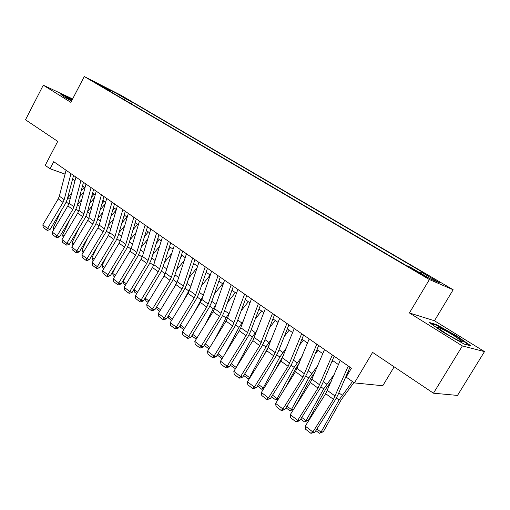 <?xml version="1.0" encoding="UTF-8"?>
<svg xmlns="http://www.w3.org/2000/svg" width="510" height="510" viewBox="0 0 510 510"><rect width="100%" height="100%" fill="white"/><g stroke="black" fill="none" stroke-linecap="round" stroke-linejoin="round"><path stroke-width="0.76" d="M94.962 82.62L102.784 86.751L94.962 82.62M453.173 289.756L120.819 95.172L84.271 76.538L429.401 279.55L453.173 289.756L434.456 320.758L409.402 312.955L462.385 345.914L484.5 351.6L434.456 320.758M484.5 351.6L457.508 395.422L433.474 393.197L372.606 352.404L354.412 382.914L382.781 385.738L394.147 366.843M72.618 98.946L43.273 85.189L25.5 119.78L57.732 141.385L45.224 165.374L50.037 168.759L65.07 174.114M462.385 345.914L433.474 393.197M354.412 382.914L346.143 377.094L351.422 368.201L53.728 161.689L50.037 168.759M423.166 274.941L411.583 268.668L418.863 273.073L426.647 277.108L423.166 274.941L422.911 275.374M110.746 91.787L110.67 91.175L103.581 87.573L405.622 265.143L410.588 267.336L429.688 278.556L439.607 282.846L420.928 271.894L425.487 273.908L132.173 102.102L125.549 98.736L123.987 99.571M110.67 91.175L99.475 84.603L114.444 92.227L125.549 98.736M409.402 312.955L429.401 279.55M43.273 85.189L70.852 102.344L84.271 76.538M72.586 179.029L74.97 180.693M82.499 185.952L84.998 187.693M92.61 193.003L95.23 194.839M102.924 200.207L105.672 202.126M113.45 207.551L116.331 209.559M124.191 215.048L127.207 217.158M135.163 222.704L138.318 224.91M146.364 230.526L149.666 232.834M157.8 238.508L161.262 240.924M169.492 246.668L173.107 249.192M181.433 255.006L185.213 257.639M193.641 263.523L197.587 266.277M206.123 272.232L210.248 275.113M218.879 281.144L223.195 284.153M231.935 290.254L236.436 293.397M245.291 299.574L249.989 302.857M258.952 309.111L263.868 312.541M272.946 318.877L278.071 322.454M287.27 328.873L292.625 332.609M301.945 339.118L307.53 343.02M316.978 349.611L322.811 353.679M332.38 360.36L338.468 364.612M348.171 371.382L349.133 372.058M419.877 272.793L420.928 271.894M131.248 103.842L132.173 102.102M114.444 92.227L113.806 93.585M457.017 336.128L436.624 324.66L429.267 322.441L442.878 332.099L464.24 344.122L471.004 345.914L457.017 336.128L456.769 336.543M72.382 99.405L59.982 93.496L63.316 96.447L71.528 101.05L65.771 97.448C65.172 96.728 67.269 97.588 72.063 100.024M436.324 325.15L436.624 324.66M348.26 366.008L333.464 399.356L312.885 431.976L314.849 432.238L335.338 399.776L337.926 394.938L349.987 367.206M340.253 360.455L325.68 393.688L305.254 426.124L312.885 431.976L310.953 433.36L305.624 429.261L305.254 426.124M314.849 432.238L310.953 433.36M316.908 428.98L321.039 432.123L339.029 399.987L352.486 381.563M319.381 433.302L321.039 432.123L323.283 431.791L319.381 433.302L315.875 430.618M353.921 382.57L341.209 399.795L323.283 431.791M445.702 333.336C454.346 338.742 464.285 343.606 462.073 341.375L453.957 335.676C444.65 329.868 434.38 324.985 438.351 328.293L445.702 333.336M452.427 337.301L446.193 333.642M430.72 323.474L436.821 325.303L456.597 336.421L469.614 345.544M60.894 94.305L72.229 99.699M332.341 354.966L317.998 388.084L297.719 420.342L299.733 420.661L319.917 388.556L322.447 383.762L334.139 356.216M324.532 349.548L310.405 382.557L290.273 414.636L297.719 420.342L295.845 421.738L290.643 417.741L290.273 414.636M299.733 420.661L296.654 421.859L295.845 421.738M316.818 344.199L302.902 377.094L282.916 408.994L284.975 409.358L304.872 377.61L307.351 372.855L318.68 345.487M309.2 338.914L295.494 371.694L275.649 403.423L282.916 408.994L281.106 410.397L276.031 406.495L275.649 403.423M284.975 409.358L281.934 410.544L281.106 410.397M301.678 333.693L288.175 366.365L268.47 397.915L270.574 398.329L290.19 366.926L292.619 362.215L303.597 335.025M294.244 328.536L280.94 361.099L261.375 392.477L268.47 397.915L266.717 399.33L261.764 395.518L261.375 392.477M270.574 398.329L267.559 399.496L266.717 399.33M286.9 323.442L273.793 355.891L254.369 387.096L256.511 387.555L275.853 356.49L278.231 351.823L288.87 324.813M279.646 318.412L266.73 350.746L247.439 381.786L254.369 387.096L252.667 388.524L247.828 384.801L247.439 381.786M256.511 387.555L253.527 388.709L252.667 388.524M331.302 362.903L332.941 360.755M301.761 417.435L306.051 420.705L323.697 388.856L334.375 374.174M304.457 421.897L306.051 420.705L308.34 420.425L304.457 421.897L300.741 419.054M331.423 381.046L325.922 388.722L308.34 420.425M315.129 354.074L318.004 350.325M286.977 406.17L291.42 409.555L308.728 377.999L317.979 365.236M293.543 409.422L289.884 410.76L291.42 409.555L293.594 409.345M315.123 372.07L310.998 377.916L294.729 407.541M289.884 410.76L285.97 407.777M299.459 345.276L303.418 340.144M272.544 395.173L277.128 398.667L294.123 367.398L302.111 356.324M278.428 398.979L275.649 399.891L277.128 398.667L278.696 398.552M299.344 363.101L296.425 367.359L284.535 389.213M275.649 399.891L271.549 396.761M284.255 336.53L289.17 330.2M258.449 384.432L263.173 388.033L279.856 357.045L286.722 347.45M263.689 388.767L261.751 389.27L263.173 388.033L264.18 387.976M284.044 354.189L274.119 372.032M261.751 389.27L257.474 386.006M272.474 313.433L259.749 345.659L240.592 376.533L242.773 377.037L261.847 346.303L264.174 341.668L274.501 314.842M265.391 308.518L252.852 340.635L233.829 371.344L240.592 376.533L238.948 377.974L234.217 374.334L233.829 371.344M242.773 377.037L239.821 378.171L238.948 377.974M269.49 327.86L275.247 320.484M244.685 373.945L249.537 377.642L265.92 346.928L271.792 338.646M249.307 378.783L248.166 378.898L250.027 377.623M269.076 345.646L263.555 355.853M248.166 378.898L243.723 375.5M258.385 303.667L247.56 332.596L246.03 335.669L227.135 366.218L229.347 366.754L248.166 336.345L250.448 331.755L260.463 305.101M251.468 298.866L240.803 327.7L239.292 330.76L220.524 361.144L227.135 366.218L225.541 367.659L220.926 364.108L220.524 361.144M229.347 366.754L226.434 367.876L225.541 367.659M255.14 319.279L261.636 310.985M231.24 363.7L236.219 367.487L252.297 337.046L257.282 329.932M254.05 338.385L252.896 340.559M235.435 368.743L230.303 365.211M236.213 367.487L234.893 368.755M244.628 294.117L232.63 325.909L213.99 356.133L216.234 356.713L234.798 326.623L237.035 322.065L246.751 295.59M237.87 289.431L227.524 318.074L226.038 321.109L207.525 351.18L213.99 356.133L212.44 357.586L207.927 354.112L207.525 351.18M216.234 356.713L213.346 357.816L212.44 357.586M241.173 310.794L248.338 301.703M225.669 352.818L238.992 327.388L243.168 321.306M221.952 358.842L217.324 354.941M218.101 353.685L222.883 357.331M231.189 284.797L220.996 313.344L219.529 316.366L201.138 346.277L203.413 346.889L221.729 317.112L223.928 312.598L233.351 286.295M224.585 280.213L214.544 308.665L213.091 311.674L194.82 341.432L201.138 346.277L199.639 347.737L195.228 344.339L194.82 341.432M203.413 346.889L200.551 347.979L199.639 347.737M227.575 302.424L235.333 292.625M215.156 338.787L225.975 317.947L229.43 312.796M208.922 348.916L204.848 345.799L204.631 344.913M205.256 343.899L209.852 347.399M218.05 275.68L208.163 304.043L206.722 307.039L188.572 336.645L190.88 337.288L208.953 307.817L211.108 303.342L220.256 277.21M211.593 271.205L201.852 299.466L200.424 302.449L182.395 331.902L188.572 336.645L187.119 338.104L182.803 334.789L182.395 331.902M190.88 337.288L188.043 338.366L187.119 338.104M214.321 294.168L222.615 283.745M211.803 301.359L216.049 304.4L213.256 308.716L204.663 325.399M196.197 339.195L192.531 336.39L192.213 335.115M192.697 334.331L197.115 337.697M205.211 266.775L195.61 294.946L194.202 297.916L176.288 327.222L178.621 327.904L196.458 298.726L198.575 294.283L207.455 268.33M198.9 262.395L189.44 290.47L188.043 293.428L170.244 322.588L176.288 327.222L174.879 328.689L170.659 325.444L170.244 322.588M178.621 327.904L175.816 328.963L174.879 328.689M201.399 286.034L210.171 275.062M194.214 312.592L202.986 296.17M183.753 329.689L180.483 327.184L180.062 325.533M180.412 324.972L184.658 328.204M192.652 258.066L183.339 286.046L181.949 288.991L164.271 318.004L166.623 318.718L184.237 289.833L186.316 285.428L194.935 259.647M186.481 253.782L177.302 281.673L175.924 284.606L158.355 313.471L164.271 318.004L162.9 319.477L158.776 316.302L158.355 313.471M166.623 318.718L163.85 319.764L162.9 319.477M188.796 278.02L197.134 267.629M183.836 300.32L190.217 288.175M171.583 320.388L168.689 318.176L168.179 316.174M168.396 315.811L172.476 318.922M180.374 249.549L171.328 277.344L169.97 280.264L152.509 308.983L154.893 309.729L172.284 281.131L174.318 276.764L182.695 251.156M174.337 245.361L165.418 273.06L164.073 275.974L146.727 304.546L152.509 308.983L151.183 310.462L147.141 307.358L146.727 304.546M154.893 309.729L152.139 310.762L151.183 310.462M176.485 270.128L184.282 260.463M173.54 288.526L177.709 280.43M193.934 263.734L193.309 264.512M159.681 311.298L157.144 309.36L156.538 307.02M156.64 306.854L160.561 309.844M148.034 302.398L145.841 300.721L145.318 297.783M164.475 262.363L171.762 253.368M163.334 277.185L165.444 272.99M182.172 255.523L180.648 257.41M145.159 298.108L148.901 300.964M136.629 293.69L134.767 292.268L134.085 289.667L135.469 286.856M152.732 254.726L159.553 246.343M170.652 247.484L168.306 250.378M134.085 289.667L137.49 292.268M168.364 241.217L159.579 268.827L158.24 271.728L141.002 300.16L143.406 300.932L160.58 272.614L162.582 268.285L170.71 242.843M162.454 237.118L153.797 264.633L152.471 267.52L135.341 295.819L141.002 300.16L139.721 301.646L135.762 298.599L135.341 295.819M143.406 300.932L140.683 301.952L139.721 301.646M156.615 233.064L148.078 260.489L146.765 263.364L129.738 291.522L132.16 292.319L149.124 264.282L151.087 259.985L158.992 234.708M150.832 229.047L142.417 256.39L141.117 259.252L124.198 287.27L129.738 291.522L128.494 293.008L124.618 290.031L124.198 287.27M132.16 292.319L129.464 293.327L128.494 293.008M145.108 225.082L136.82 252.329L135.526 255.178L118.709 283.063L121.15 283.891L137.91 256.122L139.836 251.857L147.517 226.752M139.447 221.155L131.274 248.313L129.999 251.149L113.284 278.9L118.709 283.063L117.504 284.554L113.711 281.635L113.284 278.9M121.15 283.891L118.479 284.88L117.504 284.554M125.473 285.16L123.924 283.981L123.241 281.405L125.734 276.299M141.257 247.21L147.645 239.388M159.375 239.604L156.264 243.423M123.241 281.405L126.321 283.751M133.85 217.273L125.791 244.335L124.523 247.165L107.91 274.782L110.37 275.636L126.926 248.128L128.82 243.901L136.285 218.956M128.31 213.429L120.366 240.401L119.11 243.219L102.593 270.708L107.91 274.782L106.737 276.273L103.02 273.417L102.593 270.708M110.37 275.636L107.725 276.611L106.737 276.273M114.54 276.815L113.303 275.865L112.614 273.309L116.114 266.092M130.044 239.821L136.03 232.522M148.321 231.891L144.521 236.544M112.614 273.309L115.381 275.419M122.821 209.623L114.992 236.512L113.749 239.317L97.334 266.673L99.813 267.546L116.165 240.299L118.033 236.105L125.281 211.325M117.396 205.855L109.675 232.656L108.445 235.454L92.125 262.675L97.334 266.673L96.192 268.164L92.552 265.366L92.125 262.675M99.813 267.546L97.187 268.515L96.192 268.164M103.836 268.636L102.892 267.916L102.204 265.378L106.615 256.211M119.072 232.554L124.682 225.739M134.914 223.527L135.437 222.895M137.496 224.336L133.059 229.742M102.204 265.378L104.671 267.253M112.021 202.132L104.416 228.843L103.192 231.629L86.968 258.723L89.46 259.622L105.627 232.63L107.457 228.474L114.508 203.853M106.711 198.441L99.208 225.069L97.996 227.842L81.868 254.809L86.968 258.723L85.865 260.221L82.301 257.474L81.868 254.809M89.46 259.622L86.866 260.578L85.865 260.221M93.355 260.629L92.692 260.119L91.998 257.601L97.238 246.636M108.337 225.407L113.596 219.039M123.662 216.858L124.803 215.475M126.882 216.928L121.858 223.029M91.998 257.601L94.171 259.258M101.445 194.794L94.05 221.327L92.845 224.094L76.812 250.933L79.324 251.851L95.3 225.114L97.098 220.989L103.951 196.528M96.237 191.18L88.944 217.63L87.752 220.384L71.814 247.101L76.812 250.933L75.741 252.431L72.248 249.747L71.814 247.101M79.324 251.851L76.749 252.794L75.741 252.431M83.079 252.781L81.995 249.976L87.988 237.348M97.824 218.388L102.765 212.434M112.672 210.267L114.38 208.201M116.197 210.018L110.912 216.399M81.995 249.976L83.889 251.424M91.08 187.603L83.889 213.964L82.709 216.705L66.861 243.302L69.385 244.239L85.176 217.751L86.942 213.652L93.611 189.357M85.98 184.065L78.884 210.337L77.718 213.072L61.959 239.541L66.861 243.302L65.822 244.8L62.392 242.167L61.959 239.541M69.385 244.239L66.829 245.176L65.822 244.8M73.013 245.087L72.19 242.505L78.865 228.333M87.541 211.478L92.176 205.912M101.923 203.77L104.167 201.074M105.175 203.898L100.215 209.865M72.19 242.505L73.816 243.742M80.924 180.559L73.931 206.748L72.771 209.47L57.107 235.818L59.638 236.774L75.251 210.528L76.991 206.461L83.474 182.325M75.926 177.091L69.028 203.19L67.875 205.9L52.3 232.133L57.107 235.818L56.094 237.322L52.734 234.734L52.3 232.133M59.638 236.774L57.107 237.698L56.094 237.322M63.208 237.443L62.571 235.174L69.87 219.58M77.469 204.688L81.817 199.487M91.411 197.357L94.146 194.08M94.401 197.835L89.754 203.413M62.571 235.174L63.935 236.219M70.973 173.655L64.171 199.671L63.03 202.374L47.538 228.486L50.082 229.462L65.522 203.445L67.231 199.416L73.536 175.434M66.064 170.251L59.358 196.184L58.229 198.874L42.827 224.872L47.538 228.486L46.557 229.984L43.261 227.447L42.827 224.872M50.082 229.462L47.577 230.373L46.557 229.984M53.665 229.838L53.136 227.989L61.002 211.063M67.594 198.027L71.68 193.15M81.135 191.04L84.328 187.227M83.882 191.837L79.515 197.051M53.136 227.989L54.251 228.837M419.035 273.169L419.322 272.684M335.191 396.117L327.394 390.462M333.464 399.356L325.68 393.688M336.364 398.055L339.029 399.987M338.838 392.84L342.146 395.224M319.687 384.878L312.075 379.363M317.998 388.084L310.405 382.557M304.559 373.913L297.132 368.526M302.902 377.094L295.494 371.694M289.795 363.209L282.546 357.956M288.175 366.365L280.94 361.099M275.381 352.761L268.305 347.629M273.793 355.891L266.73 350.746M320.93 386.854L323.697 388.856M323.334 381.678L326.776 384.157M305.866 375.921L308.728 377.999M308.212 370.789L311.769 373.352M291.165 365.256L294.123 367.398M293.448 360.156L297.12 362.801M276.815 354.839L279.856 357.045M279.034 349.777L282.814 352.499M261.305 342.561L254.394 337.55M259.749 345.659L252.852 340.635M262.797 344.664L265.92 346.928M264.958 339.641L268.84 342.433M247.56 332.596L240.803 327.7M246.03 335.669L239.292 330.76M249.097 334.726L252.297 337.046M251.207 329.74L255.185 332.603M234.122 322.855L227.524 318.074M232.63 325.909L226.038 321.109M235.716 325.01L238.992 327.388M237.775 320.063L241.842 322.996M220.996 313.344L214.544 308.665M219.529 316.366L213.091 311.674M222.634 315.518L225.975 317.947M224.642 310.603L228.799 313.599M208.163 304.043L201.852 299.466M206.722 307.039L200.424 302.449M209.846 306.242L213.256 308.716M195.61 294.946L189.44 290.47M194.202 297.916L188.043 293.428M197.338 297.164L200.806 299.682M199.251 292.319L203.305 295.245M183.339 286.046L177.302 281.673M181.949 288.991L175.924 284.606M185.105 288.284L188.63 290.847M186.966 283.477L190.855 286.276M171.328 277.344L165.418 273.06M169.97 280.264L164.073 275.974M173.139 279.601L176.715 282.202M174.955 274.826L178.672 277.504M161.421 271.097L165.055 273.736M163.194 266.36L166.757 268.923M149.953 262.777L153.535 265.378M151.687 258.073L155.091 260.521M159.579 268.827L153.797 264.633M158.24 271.728L152.471 267.52M148.078 260.489L142.417 256.39M146.765 263.364L141.117 259.252M136.82 252.329L131.274 248.313M135.526 255.178L129.999 251.149M138.726 254.63L142.162 257.123M140.422 249.957L143.673 252.297M125.791 244.335L120.366 240.401M124.523 247.165L119.11 243.219M127.736 246.655L131.025 249.046M129.387 242.008L132.498 244.252M114.992 236.512L109.675 232.656M113.749 239.317L108.445 235.454M116.962 238.839L120.124 241.128M118.581 234.23L121.552 236.366M104.416 228.843L99.208 225.069M103.192 231.629L97.996 227.842M106.411 231.183L109.44 233.376M107.992 226.606L110.829 228.646M94.05 221.327L88.944 217.63M92.845 224.094L87.752 220.384M96.071 223.68L98.978 225.783M97.62 219.134L100.33 221.085M83.889 213.964L78.884 210.337M82.709 216.705L77.718 213.072M85.941 216.323L88.721 218.344M87.452 211.809L90.034 213.671M73.931 206.748L69.028 203.19M72.771 209.47L67.875 205.9M76.009 209.113L78.668 211.044M77.501 204.65L79.949 206.41M64.171 199.671L59.358 196.184M63.03 202.374L58.229 198.874M66.268 202.049L68.812 203.898M67.862 197.701L70.061 199.289M460.422 341.368L462.073 341.375"/></g></svg>
